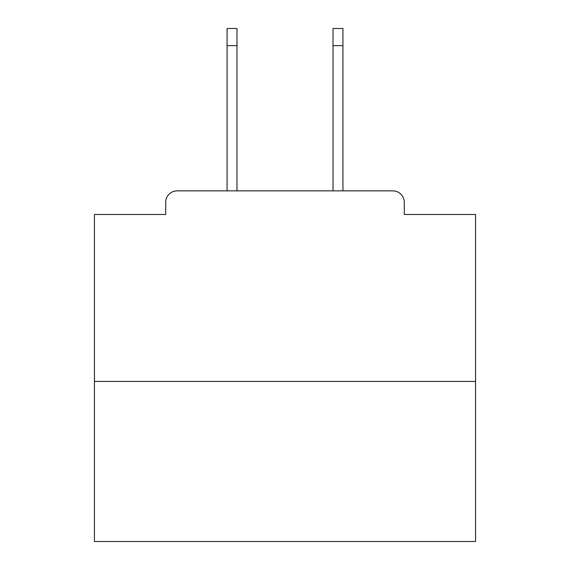 <?xml version="1.0" encoding="UTF-8"?>
<svg xmlns="http://www.w3.org/2000/svg" width="570" height="570" viewBox="0 0 570 570"><rect width="100%" height="100%" fill="white"/><g stroke="black" fill="none" stroke-linecap="round" stroke-linejoin="round"><path stroke-width="0.85" d="M404.294 214.491L404.294 202.293L404.294 214.491L475.565 214.491L475.565 541.5L94.435 541.5L94.435 214.491L165.706 214.491L165.706 202.293L165.706 214.491M475.565 381.423L94.435 381.423M404.294 202.293A11.436 11.436 0 0 0 392.858 190.864L177.142 190.864A11.436 11.436 0 0 0 165.706 202.293M392.858 190.864L342.933 190.864L342.933 45.65L333.022 45.65L333.022 28.5L342.933 28.5L342.933 45.65M227.067 45.65L227.067 28.5L236.978 28.5L236.978 45.65L227.067 45.65L227.067 190.864L177.142 190.864M236.978 45.65L236.978 190.864M333.022 190.864L333.022 45.65"/></g></svg>

